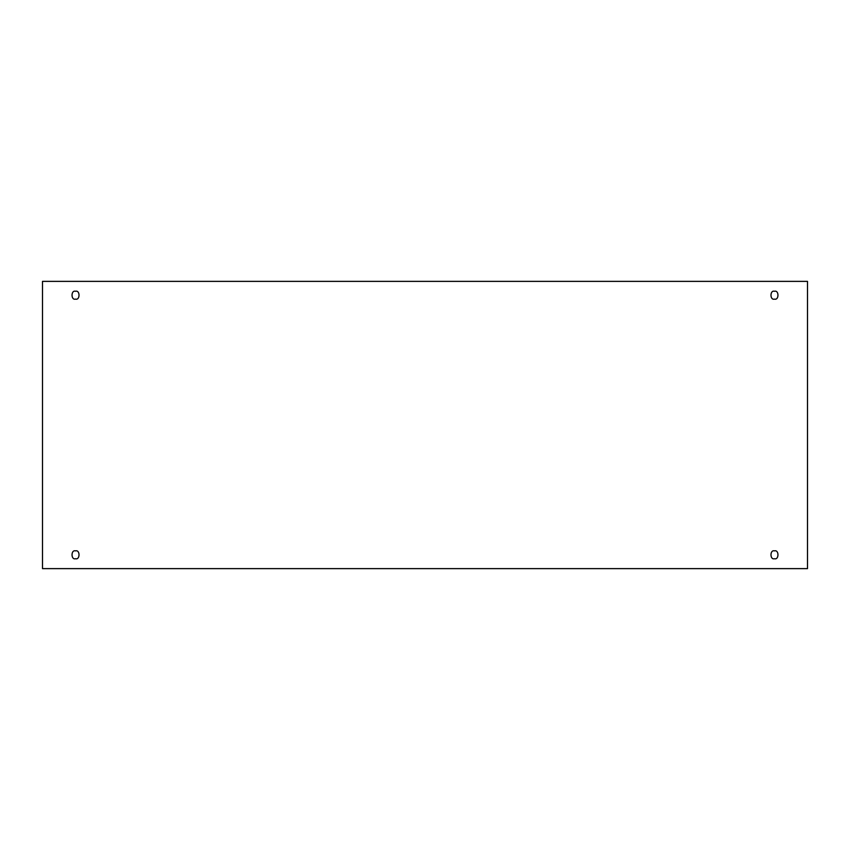 <?xml version="1.0" encoding="UTF-8"?>
<svg xmlns="http://www.w3.org/2000/svg" width="850" height="850" viewBox="0 0 850 850"><rect width="100%" height="100%" fill="white"/><g stroke="black" fill="none" stroke-linecap="round" stroke-linejoin="round"><path stroke-width="0.64" stroke-dasharray="4.25 3.19" d="M75.522 550.885C80.176 549.493 80.176 560.118 75.522 558.726C80.176 560.118 80.176 549.493 75.522 550.885C70.879 549.493 70.879 560.118 75.522 558.726C70.879 560.118 70.879 549.493 75.522 550.885M774.477 550.885C779.121 549.493 779.121 560.118 774.477 558.726C779.121 560.118 779.121 549.493 774.477 550.885C769.824 549.493 769.824 560.118 774.477 558.726C769.824 560.118 769.824 549.493 774.477 550.885M774.477 291.274C779.121 289.882 779.121 300.507 774.477 299.115C779.121 300.507 779.121 289.882 774.477 291.274C769.824 289.882 769.824 300.507 774.477 299.115C769.824 300.507 769.824 289.882 774.477 291.274M75.522 291.274C80.176 289.882 80.176 300.507 75.522 299.115C80.176 300.507 80.176 289.882 75.522 291.274C70.879 289.882 70.879 300.507 75.522 299.115C70.879 300.507 70.879 289.882 75.522 291.274M807.5 281.371L42.5 281.371L42.5 568.629L807.5 568.629L807.5 281.371L807.5 568.629L42.5 568.629L42.5 281.371L807.5 281.371"/><path stroke-width="1.27" d="M75.522 558.726C80.176 560.118 80.176 549.493 75.522 550.885C80.176 549.493 80.176 560.118 75.522 558.726C70.879 560.118 70.879 549.493 75.522 550.885C70.879 549.493 70.879 560.118 75.522 558.726M774.477 558.726C779.121 560.118 779.121 549.493 774.477 550.885C779.121 549.493 779.121 560.118 774.477 558.726C769.824 560.118 769.824 549.493 774.477 550.885C769.824 549.493 769.824 560.118 774.477 558.726M774.477 299.115C779.121 300.507 779.121 289.882 774.477 291.274C779.121 289.882 779.121 300.507 774.477 299.115C769.824 300.507 769.824 289.882 774.477 291.274C769.824 289.882 769.824 300.507 774.477 299.115M75.522 299.115C80.176 300.507 80.176 289.882 75.522 291.274C80.176 289.882 80.176 300.507 75.522 299.115C70.879 300.507 70.879 289.882 75.522 291.274C70.879 289.882 70.879 300.507 75.522 299.115M42.5 281.371L807.5 281.371L807.5 568.629L42.5 568.629L42.5 281.371L42.5 568.629L807.5 568.629L807.5 281.371L42.5 281.371"/></g></svg>
